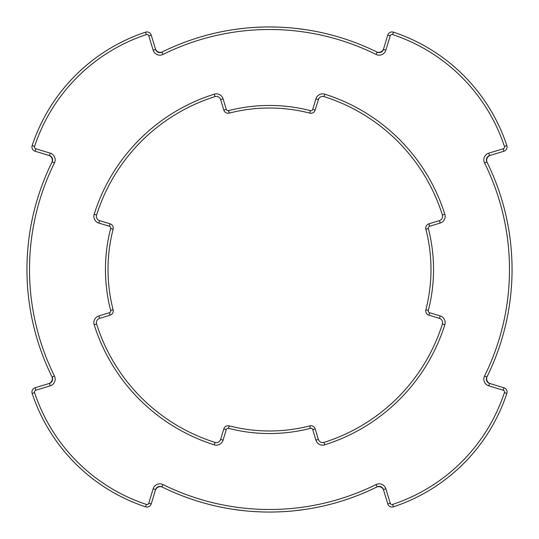 <?xml version="1.0" encoding="UTF-8"?>
<svg xmlns="http://www.w3.org/2000/svg" width="539" height="539" viewBox="0 0 539 539"><rect width="100%" height="100%" fill="white"/><g stroke="black" fill="none" stroke-linecap="round" stroke-linejoin="round"><path stroke-width="0.81" d="M383.633 48.719A5.107 5.107 0 0 1 376.491 51.825A242.55 242.55 0 0 0 294.772 28.271L305.242 29.598L294.914 28.284M48.719 155.367A5.107 5.107 0 0 1 51.825 162.508A242.55 242.55 0 0 0 51.825 376.491A5.107 5.107 0 0 1 48.719 383.633M275.207 27.017L270.659 26.95M269.513 26.95A242.55 242.55 0 0 0 262.513 27.051L255.823 27.334A242.55 242.55 0 0 0 244.234 28.271L239.788 28.776M376.491 51.825A242.55 242.55 0 0 0 162.508 51.825A242.55 242.55 0 0 1 238.366 28.958L234.263 29.524M233.758 509.402L244.207 510.729M249.631 511.235L255.782 511.659M269.48 512.05L276.446 511.949M283.177 511.666L289.328 511.235M294.759 510.729L305.242 509.402M275.207 511.983L270.659 512.05L275.207 511.983M262.506 511.949L255.83 511.666L262.506 511.949M244.228 510.729L239.788 510.224L244.228 510.729M383.633 490.281A5.107 5.107 0 0 0 376.491 487.175A242.55 242.55 0 0 1 162.508 487.175A5.107 5.107 0 0 0 155.367 490.281M487.175 162.508A242.55 242.55 0 0 1 487.175 376.491A242.55 242.55 0 0 0 487.175 162.508A5.107 5.107 0 0 1 490.281 155.367M394.083 32.374A178.719 178.719 0 0 1 506.626 144.917M249.631 27.765L255.782 27.341L249.631 27.765M269.473 26.95L276.453 27.051L269.473 26.95M283.325 27.348L289.322 27.759M233.758 29.598L244.207 28.271M283.17 27.334L289.335 27.765M32.374 144.917A178.719 178.719 0 0 1 144.917 32.374M490.281 383.633A5.107 5.107 0 0 1 487.175 376.491M162.508 51.825A5.107 5.107 0 0 1 155.367 48.719M505.757 150.125A4.467 4.467 0 0 1 503.898 151.237L489.56 155.589A4.467 4.467 0 0 0 486.852 161.848A242.55 242.55 0 0 1 486.852 377.152A4.467 4.467 0 0 0 489.56 383.411L503.898 387.763A4.467 4.467 0 0 1 506.842 393.443A4.467 4.467 0 0 0 503.898 387.763A4.467 4.467 0 0 1 506.842 393.443A178.719 178.719 0 0 1 393.443 506.842A178.719 178.719 0 0 0 506.842 393.443L504.416 392.641A1.913 1.913 0 0 0 503.156 390.202L488.819 385.857A7.02 7.02 0 0 1 484.561 376.02A239.996 239.996 0 0 0 484.561 162.98A7.02 7.02 0 0 1 488.819 153.143L503.156 148.798A1.913 1.913 0 0 0 504.416 146.359A176.165 176.165 0 0 0 392.641 34.584A1.913 1.913 0 0 0 390.202 35.843L385.857 50.181A7.02 7.02 0 0 1 376.02 54.439A239.996 239.996 0 0 0 162.98 54.439A7.02 7.02 0 0 1 153.143 50.181L148.798 35.843A1.913 1.913 0 0 0 146.359 34.584A176.165 176.165 0 0 0 34.584 146.359A1.913 1.913 0 0 0 35.843 148.798L50.181 153.143A7.02 7.02 0 0 1 54.439 162.98A239.996 239.996 0 0 0 54.439 376.02A7.02 7.02 0 0 1 50.181 385.857L35.843 390.202A1.913 1.913 0 0 0 34.584 392.641L32.158 393.443A4.467 4.467 0 0 1 35.102 387.763L49.44 383.411A4.467 4.467 0 0 0 52.148 377.152A242.55 242.55 0 0 1 52.148 161.848A4.467 4.467 0 0 0 49.44 155.589L35.102 151.237A4.467 4.467 0 0 1 32.158 145.557A178.719 178.719 0 0 1 145.557 32.158A4.467 4.467 0 0 1 151.237 35.102A4.467 4.467 0 0 0 145.557 32.158A4.467 4.467 0 0 1 151.237 35.102L155.589 49.44A4.467 4.467 0 0 0 161.848 52.148A242.55 242.55 0 0 1 377.152 52.148A4.467 4.467 0 0 0 383.411 49.44L387.763 35.102A4.467 4.467 0 0 1 393.443 32.158A178.719 178.719 0 0 1 506.842 145.557A178.719 178.719 0 0 0 393.443 32.158A178.719 178.719 0 0 1 506.842 145.557A4.467 4.467 0 0 1 503.898 151.237A4.467 4.467 0 0 0 506.842 145.557L504.416 146.359M224.931 111.95A4.467 4.467 0 0 0 229.21 113.123A4.467 4.467 0 0 1 223.82 110.091L220.626 99.574A4.467 4.467 0 0 0 215.007 96.609A181.272 181.272 0 0 0 96.609 215.007A4.467 4.467 0 0 0 99.574 220.626L110.091 223.82A4.467 4.467 0 0 1 113.123 229.21A161.484 161.484 0 0 0 113.123 309.79A4.467 4.467 0 0 1 110.091 315.18A4.467 4.467 0 0 0 113.123 309.79A161.484 161.484 0 0 1 113.123 229.21A4.467 4.467 0 0 0 110.091 223.82A4.467 4.467 0 0 1 113.123 229.21A161.484 161.484 0 0 0 113.123 309.79L110.65 310.43A164.038 164.038 0 0 1 110.65 228.57A1.913 1.913 0 0 0 109.35 226.259L98.832 223.072A7.02 7.02 0 0 1 94.177 214.239A183.826 183.826 0 0 1 214.239 94.177A7.02 7.02 0 0 1 223.072 98.832L226.259 109.35A1.913 1.913 0 0 0 228.57 110.65A164.038 164.038 0 0 1 310.43 110.65A1.913 1.913 0 0 0 312.741 109.35L315.928 98.832A7.02 7.02 0 0 1 324.761 94.177A183.826 183.826 0 0 1 444.823 214.239A7.02 7.02 0 0 1 440.168 223.072L429.65 226.259A1.913 1.913 0 0 0 428.35 228.57A164.038 164.038 0 0 1 428.35 310.43A1.913 1.913 0 0 0 429.65 312.741L440.168 315.928A7.02 7.02 0 0 1 444.823 324.761A183.826 183.826 0 0 1 324.761 444.823A7.02 7.02 0 0 1 315.928 440.168L312.741 429.65A1.913 1.913 0 0 0 310.43 428.35A164.038 164.038 0 0 1 228.57 428.35A1.913 1.913 0 0 0 226.259 429.65L223.82 428.909A4.467 4.467 0 0 1 229.21 425.877A161.484 161.484 0 0 0 309.79 425.877A4.467 4.467 0 0 1 315.18 428.909A4.467 4.467 0 0 0 309.79 425.877A4.467 4.467 0 0 1 315.18 428.909L318.374 439.426A4.467 4.467 0 0 0 323.993 442.391A181.272 181.272 0 0 0 442.391 323.993A4.467 4.467 0 0 0 439.426 318.374L428.909 315.18A4.467 4.467 0 0 1 425.877 309.79A161.484 161.484 0 0 0 425.877 229.21A4.467 4.467 0 0 1 428.909 223.82L439.426 220.626A4.467 4.467 0 0 0 442.391 215.007A181.272 181.272 0 0 0 323.993 96.609A4.467 4.467 0 0 0 318.374 99.574A4.467 4.467 0 0 1 323.993 96.609A4.467 4.467 0 0 0 318.374 99.574L315.18 110.091A4.467 4.467 0 0 1 309.79 113.123A161.484 161.484 0 0 0 229.21 113.123A4.467 4.467 0 0 1 223.82 110.091L226.259 109.35M319.486 441.286A4.467 4.467 0 0 1 318.374 439.426A4.467 4.467 0 0 0 323.993 442.391A181.272 181.272 0 0 0 397.681 397.681M97.714 219.514A4.467 4.467 0 0 1 96.609 215.007A4.467 4.467 0 0 0 99.574 220.626L98.832 223.072M111.95 314.069A4.467 4.467 0 0 1 110.091 315.18L99.574 318.374A4.467 4.467 0 0 0 96.609 323.993A4.467 4.467 0 0 1 99.574 318.374A4.467 4.467 0 0 0 96.609 323.993A181.272 181.272 0 0 0 215.007 442.391A4.467 4.467 0 0 0 220.626 439.426L223.82 428.909M215.007 96.609A4.467 4.467 0 0 1 220.626 99.574A4.467 4.467 0 0 0 215.007 96.609A181.272 181.272 0 0 0 96.609 215.007A181.272 181.272 0 0 1 215.007 96.609L214.239 94.177M314.069 111.95A4.467 4.467 0 0 1 309.79 113.123A4.467 4.467 0 0 0 315.18 110.091L312.741 109.35M289.369 27.765A242.55 242.55 0 0 0 276.48 27.051M34.584 392.641A176.165 176.165 0 0 0 146.359 504.416L145.557 506.842A4.467 4.467 0 0 0 151.237 503.898A4.467 4.467 0 0 1 145.557 506.842A178.719 178.719 0 0 1 32.158 393.443A178.719 178.719 0 0 0 145.557 506.842A4.467 4.467 0 0 0 150.125 505.757M463.574 463.574A178.719 178.719 0 0 1 393.443 506.842A4.467 4.467 0 0 1 387.763 503.898L383.411 489.56A4.467 4.467 0 0 0 377.152 486.852A242.55 242.55 0 0 1 161.848 486.852A4.467 4.467 0 0 0 155.589 489.56L151.237 503.898L148.798 503.156L153.143 488.819A7.02 7.02 0 0 1 162.98 484.561A239.996 239.996 0 0 0 376.02 484.561A7.02 7.02 0 0 1 385.857 488.819L390.202 503.156A1.913 1.913 0 0 0 392.641 504.416A176.165 176.165 0 0 0 504.416 392.641M226.259 429.65L223.072 440.168A7.02 7.02 0 0 1 214.239 444.823A183.826 183.826 0 0 1 94.177 324.761L96.609 323.993A181.272 181.272 0 0 0 215.007 442.391A4.467 4.467 0 0 0 219.514 441.286M309.79 113.123A161.484 161.484 0 0 0 229.21 113.123A161.484 161.484 0 0 1 309.79 113.123L310.43 110.65M387.763 35.102L390.202 35.843M146.359 504.416A1.913 1.913 0 0 0 148.798 503.156M383.411 49.44L385.857 50.181M54.439 376.02L52.148 377.152A242.55 242.55 0 0 1 52.148 161.848A4.467 4.467 0 0 0 49.44 155.589L50.181 153.143M324.761 94.177L323.993 96.609A181.272 181.272 0 0 1 442.391 215.007L444.823 214.239M429.65 312.741L428.909 315.18A4.467 4.467 0 0 1 425.877 309.79A161.484 161.484 0 0 0 425.877 229.21L428.35 228.57M94.177 324.761A7.02 7.02 0 0 1 98.832 315.928L109.35 312.741A1.913 1.913 0 0 0 110.65 310.43M440.168 315.928L439.426 318.374A4.467 4.467 0 0 1 442.391 323.993L444.823 324.761M223.072 440.168L220.626 439.426M153.143 50.181L155.589 49.44A4.467 4.467 0 0 0 161.848 52.148A242.55 242.55 0 0 1 377.152 52.148A4.467 4.467 0 0 0 382.292 51.306M224.931 427.05A4.467 4.467 0 0 1 229.21 425.877A161.484 161.484 0 0 0 309.79 425.877L310.43 428.35M427.05 224.931A4.467 4.467 0 0 1 428.909 223.82L429.65 226.259M50.181 385.857L49.44 383.411A4.467 4.467 0 0 0 51.306 382.292M385.857 488.819L383.411 489.56A4.467 4.467 0 0 0 377.152 486.852A242.55 242.55 0 0 1 161.848 486.852A4.467 4.467 0 0 0 155.589 489.56L153.143 488.819M488.819 153.143L489.56 155.589A4.467 4.467 0 0 0 486.852 161.848A242.55 242.55 0 0 1 486.852 377.152A4.467 4.467 0 0 0 489.56 383.411L488.819 385.857M35.843 148.798L35.102 151.237A4.467 4.467 0 0 1 32.158 145.557A178.719 178.719 0 0 1 145.557 32.158L146.359 34.584M96.609 323.993A181.272 181.272 0 0 0 215.007 442.391L214.239 444.823M388.875 33.243A4.467 4.467 0 0 1 393.443 32.158L392.641 34.584M440.168 223.072L439.426 220.626A4.467 4.467 0 0 0 441.286 219.514M392.641 504.416L393.443 506.842A4.467 4.467 0 0 1 387.763 503.898L390.202 503.156M33.243 388.875A4.467 4.467 0 0 1 35.102 387.763L35.843 390.202M228.57 428.35L229.21 425.877M315.18 428.909L312.741 429.65M318.374 439.426L315.928 440.168M323.993 442.391L324.761 444.823M98.832 315.928L99.574 318.374M109.35 312.741L110.091 315.18M425.877 309.79L428.35 310.43M110.65 228.57L113.123 229.21M109.35 226.259L110.091 223.82M94.177 214.239L96.609 215.007M318.374 99.574L315.928 98.832M223.072 98.832L220.626 99.574M228.57 110.65L229.21 113.123M32.158 145.557L34.584 146.359M54.439 162.98L52.148 161.848M151.237 35.102L148.798 35.843M161.848 52.148L162.98 54.439M377.152 52.148L376.02 54.439M162.98 484.561L161.848 486.852M376.02 484.561L377.152 486.852M503.898 151.237L503.156 148.798M486.852 161.848L484.561 162.98M486.852 377.152L484.561 376.02M503.156 390.202L503.898 387.763"/></g></svg>
